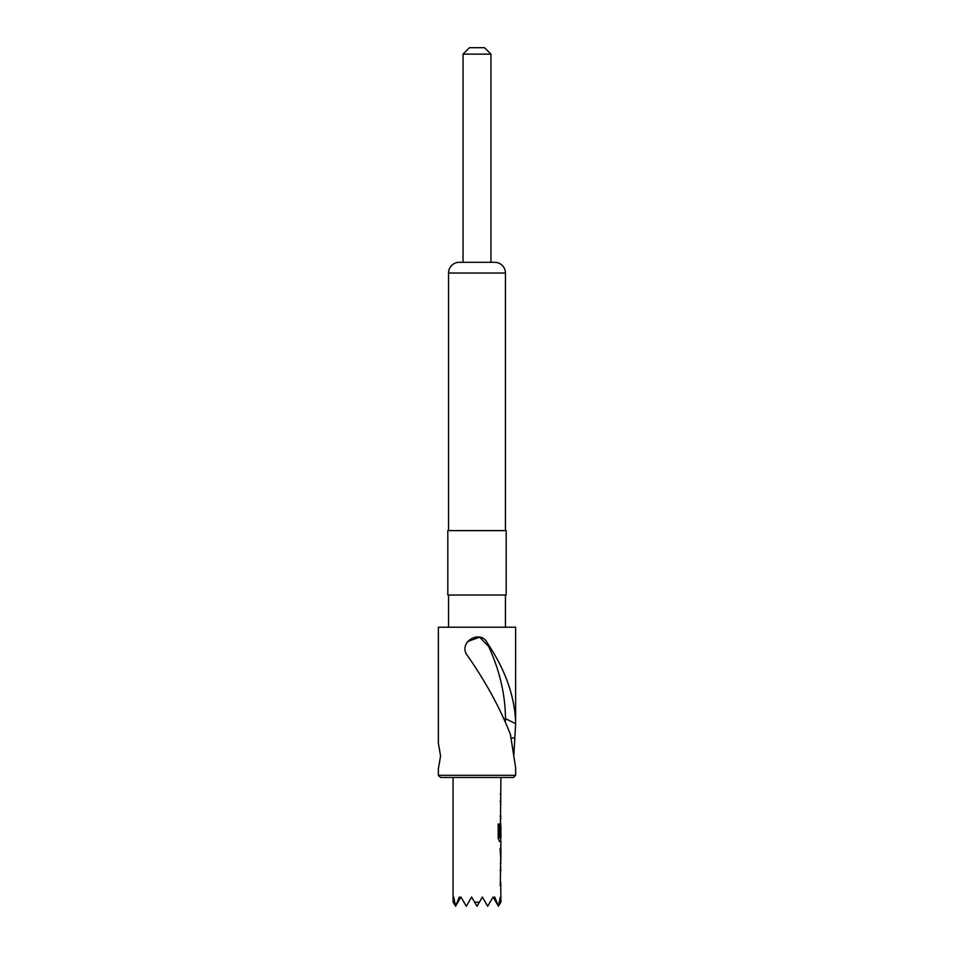 <?xml version="1.0" encoding="UTF-8"?>
<svg xmlns="http://www.w3.org/2000/svg" width="954" height="954" viewBox="0 0 954 954"><rect width="100%" height="100%" fill="white"/><g stroke="black" fill="none" stroke-linecap="round" stroke-linejoin="round"><path stroke-width="1.43" d="M438.363 775.316L515.637 775.316L513.49 777.462L440.509 777.462L438.363 775.316L438.363 768.876L440.569 755.997L438.363 743.118L438.363 627.207L515.637 627.207L515.625 723.728L513.789 755.997L510.438 734.485C500.087 708.083 485.717 681.728 467.329 655.446C457.431 642.4 480.685 628.543 487.494 643.27C505.143 669.434 514.528 695.704 515.637 722.095M515.637 775.316L515.637 767.851L513.789 755.997M467.567 641.589L479.647 637.165L488.579 646.371C499.3 669.625 504.916 692.926 505.441 716.287L505.441 721.009M490.952 262.302L490.952 54.139L463.048 54.139L463.048 262.302M463.048 54.139L469.487 47.7L484.513 47.7L490.952 54.139M505.441 530.615L505.441 273.035A10.732 10.732 0 0 0 494.709 262.302L459.291 262.302A10.732 10.732 0 0 0 448.559 273.035L448.559 530.615M506.192 595.01L447.808 595.01L447.808 530.615L506.192 530.615L506.192 595.01M448.559 595.01L448.559 627.207M505.441 595.01L505.441 627.207M500.719 885.145L500.933 902.019L500.325 897.01L498.417 906.217L494.709 897.01L493.922 898.429L493.099 897.01L487.685 906.217L482.366 897.01L479.349 902.222L474.651 902.222L471.634 897.01L466.315 906.217L460.901 897.01L460.078 898.429L459.291 897.01L455.583 906.217L453.675 897.01L453.067 902.019L453.067 777.462M500.933 885.372L500.29 885.372L500.933 841.428L499.479 841.44L498.203 838.28L498.203 824.089L499.55 824.089L499.55 837.457L500.933 837.684L500.933 826.307L500.29 836.133L500.933 777.462M500.933 794.133L500.301 794.133M500.301 848.643L500.933 848.643L500.85 860.019L500.933 848.643M500.301 863.394L500.933 863.406M500.087 870.608L500.933 870.608M500.933 816.099L500.087 816.087M453.186 902.222L455.583 906.217M455.678 906.05L460.078 898.429M498.417 906.217L500.814 902.222M493.922 898.429L498.322 906.05M474.651 902.222L477 906.3L479.349 902.222M514.611 737.979L511.416 737.979M505.417 718.553L515.625 723.728M487.494 643.27L488.579 646.371M500.087 801.348L500.814 801.348M498.012 824.089L499.347 824.089L499.634 837.684M499.276 841.44L500.814 841.428M500.623 826.534L500.623 836.133M499.431 837.684L500.623 837.457M500.099 848.643L500.85 860.019M500.087 885.372L500.814 885.36M505.441 273.035L448.559 273.035M500.719 797.52L500.719 794.133M500.719 819.474L500.719 816.099M500.719 804.723L500.719 801.348M500.719 841.428L500.719 837.684M500.719 826.307L500.719 823.505M500.719 863.191L500.719 860.019M500.719 848.643L500.719 845.471M500.719 885.372L500.719 881.985M500.719 870.608L500.719 867.234"/></g></svg>
